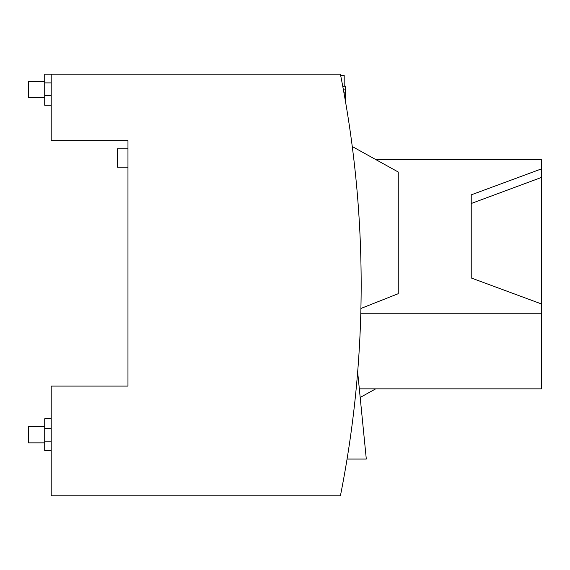 <?xml version="1.0" encoding="UTF-8"?>
<svg xmlns="http://www.w3.org/2000/svg" width="570" height="570" viewBox="0 0 570 570"><rect width="100%" height="100%" fill="white"/><g stroke="black" fill="none" stroke-linecap="round" stroke-linejoin="round"><path stroke-width="0.85" d="M51.207 95.739L44.717 95.739L44.717 74.178L340.411 74.178A1081.14 1081.14 0 0 1 340.411 495.822L51.207 495.822L51.207 386.089L127.965 386.089L127.965 167.153L117.27 167.153L117.27 148.777L127.965 148.777L127.965 140.669L127.965 386.089M51.207 74.178L51.207 140.669L127.965 140.669M51.207 105.258L44.717 105.258L44.717 95.739M51.207 450.685L44.717 450.685L44.717 418.793L51.207 418.793M51.207 441.166L44.717 441.166M51.207 428.312L44.717 428.312M344.195 86.07L345.27 86.07L345.27 100.327M343.945 92.817L343.304 89.312L343.803 92.019L344.195 92.019L344.195 94.192M344.536 96.13L345.057 99.087M345.47 101.481L345.762 103.156L345.47 101.481M345.805 103.427L345.897 103.939L345.805 103.427M345.912 104.032L345.812 103.448L345.912 104.032M345.776 103.263L345.498 101.61L345.776 103.263M345.078 99.209L344.558 96.23M347.059 459.064L366.303 459.064L357.654 372.032A1081.14 1081.14 0 0 1 353.222 415.815M349.659 127.694A1081.14 1081.14 0 0 1 352.26 146.526L398.252 172.019L398.252 293.692L360.91 308.463M347.928 453.656A1081.14 1081.14 0 0 1 342.499 485.013M350.244 438.252L350.721 434.882M348.968 446.909L348.861 447.635M348.584 449.459L348.669 448.868M348.697 448.683L348.954 447.037M349.31 444.643L349.752 441.665M351.768 427.236L352.167 424.166M340.675 75.532L344.195 75.532L344.195 86.612L342.805 86.612M44.717 442.847L28.5 442.847L28.5 426.631L44.717 426.631M44.717 97.42L28.5 97.42L28.5 81.204L44.717 81.204M51.207 82.892L44.717 82.892M375.601 159.465L541.5 159.465L541.5 388.847L359.328 388.847M541.5 177.427L471.226 203.504M541.5 168.87L471.226 194.862L471.226 277.975L541.5 303.967M541.5 313.236L360.796 313.236M343.304 89.312L344.195 89.312M375.716 388.847L360.183 397.461"/></g></svg>
